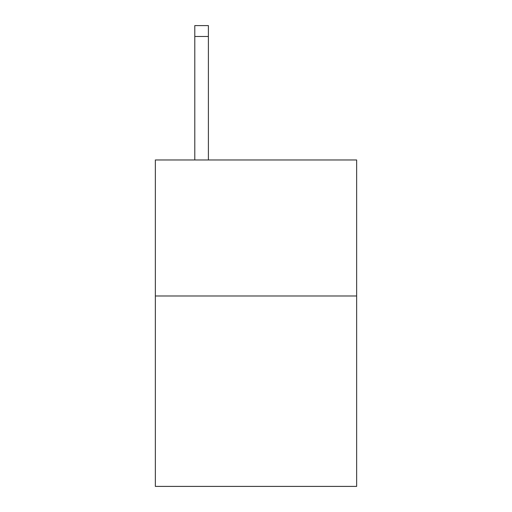 <?xml version="1.0" encoding="UTF-8"?>
<svg xmlns="http://www.w3.org/2000/svg" width="512" height="512" viewBox="0 0 512 512"><rect width="100%" height="100%" fill="white"/><g stroke="black" fill="none" stroke-linecap="round" stroke-linejoin="round"><path stroke-width="0.77" d="M356.646 295.987L356.646 486.4L155.354 486.4L155.354 159.974L356.646 159.974L356.646 295.987L155.354 295.987M208.397 159.974L208.397 36.48L194.797 36.48L194.797 25.6L208.397 25.6L208.397 36.48M194.797 159.974L194.797 36.48"/></g></svg>
